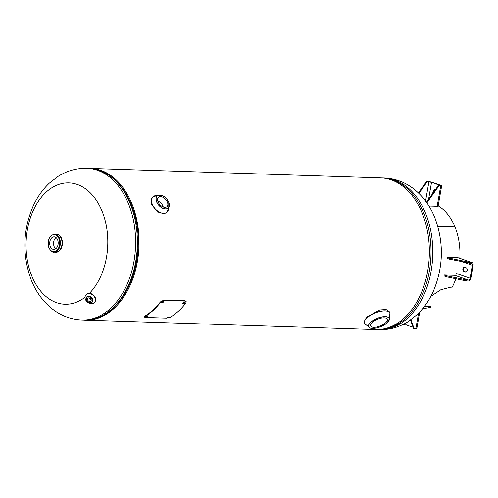 <?xml version="1.0" encoding="UTF-8"?>
<svg xmlns="http://www.w3.org/2000/svg" width="498" height="498" viewBox="0 0 498 498"><rect width="100%" height="100%" fill="white"/><g stroke="black" fill="none" stroke-linecap="round" stroke-linejoin="round"><path stroke-width="0.75" d="M122.906 189.14A74.737 50.298 91.9 0 1 119.234 301.551M89.603 168.399A75.883 51.07 91.9 0 1 90.431 168.417L380.733 177.892A75.883 51.07 91.9 0 1 429.307 255.399A75.883 51.07 91.9 0 1 375.785 329.583L85.482 320.108A75.883 51.07 91.9 0 1 84.654 320.071M90.431 168.417A75.883 51.07 91.9 0 1 139.004 245.931A75.883 51.07 91.9 0 1 85.482 320.108M85.046 297.25A60.706 40.855 91.9 0 1 31.673 275.687A60.706 40.855 91.9 0 1 46.221 192.079A60.706 40.855 91.9 0 1 102.177 211.469A60.706 40.855 91.9 0 1 89.397 293.372M364.934 324.055A13.757 5.571 -21.9 0 1 364.393 323.246L363.926 322.094L366.677 317.021L379.831 309.961L386.118 309.538L389.455 311.835L389.915 312.987A13.757 5.571 -21.9 0 1 390.083 313.945M385.608 322.791A9.014 3.648 -21.9 0 1 376.83 327.03A9.014 3.648 -21.9 0 1 370.587 325.935A9.014 3.648 -21.9 0 1 372.286 322.362A9.014 3.648 -21.9 0 1 381.057 318.122A9.014 3.648 -21.9 0 1 387.307 319.218A9.014 3.648 -21.9 0 1 385.608 322.791M168.019 210.704A10.433 6.455 -132.3 0 1 166.973 212.21L166.133 212.976L158.401 212.851L151.703 204.728L152.083 197.544L152.917 196.785A10.433 6.455 -132.3 0 1 154.517 195.882M163.251 206.975A6.3 3.897 47.7 0 0 162.971 206.135A6.3 3.897 47.7 0 0 157.785 200.974M167.378 202.12A6.3 3.897 -132.3 0 1 166.961 206.626A6.3 3.897 -132.3 0 1 162.298 206.546A6.3 3.897 -132.3 0 1 158.065 201.815A6.3 3.897 -132.3 0 1 158.482 197.314A6.3 3.897 -132.3 0 1 163.145 197.395A6.3 3.897 -132.3 0 1 167.378 202.12M57.606 239.824A6.3 4.239 -88.1 0 0 54.151 236.861A6.3 4.239 -88.1 0 0 50.317 240.036A6.3 4.239 -88.1 0 0 50.286 246.485A6.3 4.239 -88.1 0 0 53.74 249.448A6.3 4.239 -88.1 0 0 57.575 246.267A6.3 4.239 -88.1 0 0 57.606 239.824M56.056 237.614A6.3 4.239 -88.1 0 0 54.145 246.61A6.3 4.239 -88.1 0 0 55.695 248.819M55.957 234.203A9.02 6.069 91.9 0 1 61.204 238.449A9.014 6.063 91.9 0 1 61.154 247.674A9.014 6.063 91.9 0 1 55.664 252.225L53.989 252.169A9.014 6.063 91.9 0 0 59.474 247.624A9.014 6.063 91.9 0 0 59.517 238.399A9.014 6.063 91.9 0 0 54.575 234.16L56.255 234.216A9.014 6.063 91.9 0 1 61.192 238.455A9.02 6.069 91.9 0 1 61.086 247.88A9.02 6.069 91.9 0 1 55.365 252.218M61.939 244.543A6.3 4.239 -88.1 0 0 61.995 244.095M62.038 242.738A6.3 4.239 -88.1 0 0 62.007 242.289M61.976 239.694A8.914 6.001 91.9 0 1 61.733 247.133M90.543 298.595A2.048 1.606 -138.7 0 0 87.816 298.327A2.048 1.606 -138.7 0 0 88.165 300.761A2.048 1.606 -138.7 0 0 90.897 301.029A2.048 1.606 -138.7 0 0 90.543 298.595M89.086 297.872A2.048 1.606 -138.7 0 0 89.721 298.993A2.048 1.606 -138.7 0 0 91.178 299.709M87.337 301.471A3.797 2.976 41.3 0 1 86.646 297.013M86.079 294.791A5.69 4.457 41.3 0 1 86.198 294.648L85.955 294.922A5.69 4.457 41.3 0 1 93.537 295.669A5.69 4.457 41.3 0 1 94.508 302.435L94.751 302.155A5.69 4.457 41.3 0 1 94.626 302.292M86.198 294.648A5.69 4.457 41.3 0 1 93.78 295.395A5.69 4.457 41.3 0 1 94.751 302.155M87.25 301.576A3.797 2.976 41.3 0 1 86.602 297.063A3.797 2.976 41.3 0 1 91.657 297.561A3.797 2.976 41.3 0 1 92.304 302.074A3.797 2.976 41.3 0 1 87.25 301.576M86.926 301.695A5.69 4.457 41.3 0 1 86.229 294.648A5.69 4.457 41.3 0 1 93.537 295.669A5.69 4.457 41.3 0 1 94.234 302.716A5.69 4.457 41.3 0 1 86.926 301.695M424.806 305.934L430.502 306.438L430.596 307.216A53.118 35.75 91.9 0 1 422.933 308.337M424.346 306.544L430.596 307.216M437.325 205.332A53.118 35.75 91.9 0 1 454.967 226.932L437.804 226.372M455.844 278.762A53.118 35.75 91.9 0 1 452.184 287.203L450.783 287.159L440.83 289.78L430.851 296.366M437.86 226.571L455.048 227.132A53.118 35.75 91.9 0 1 459.841 258.4M429.195 307.166L429.095 306.388M402.807 324.578L406.698 325.094L413.047 327.292M419.696 312.028L416.826 328.549A2.913 0.442 9.9 0 1 415.855 328.705L413.433 328.419L410.52 320.015M414.099 328.649L410.987 319.679M466.445 280.965L446.557 276.826L446.725 275.836L466.62 279.976L466.445 280.965L468.201 281.028A2.913 2.11 -70.9 0 0 470.847 278.258L473.1 265.328A2.913 2.11 -70.9 0 0 471.899 262.502L458.297 257.79A2.913 2.11 109.1 0 0 457.836 257.703L447.322 257.36L449.794 258.219L449.619 259.209L447.148 258.35L447.322 257.36M466.62 279.976L468.375 280.038A1.899 1.376 -70.9 0 0 470.1 278.233L472.347 265.303L462.511 261.892M446.557 276.826L444.079 275.967L444.253 274.977L454.774 275.319L468.375 280.038M446.725 275.836L444.253 274.977M463.906 271.435L465.449 271.97A2.135 1.438 -88.1 0 0 465.742 272.026A2.135 1.438 -88.1 0 0 467.236 270.159A2.135 1.438 -88.1 0 0 466.178 267.812L464.628 267.277A2.135 1.438 -88.1 0 0 464.335 267.227A2.135 1.438 -88.1 0 0 462.847 269.088A2.135 1.438 -88.1 0 0 463.906 271.435L466.116 271.964M464.715 267.308A2.135 1.438 -88.1 0 0 463.582 269.393A2.135 1.438 -88.1 0 0 464.659 271.46M449.619 259.209L471.27 263.405A1.899 1.376 -70.9 0 1 471.569 263.461A1.899 1.376 -70.9 0 1 472.347 265.303M469.514 263.349L469.689 262.359L449.794 258.219M471.899 262.502A2.913 2.11 -70.9 0 0 471.438 262.415L469.689 262.359M438.284 185.654L438.943 185.885L427.284 202.225L426.624 201.995L438.284 185.654L440.668 185.611L431.542 182.33L427.153 181.801L426.487 181.571L428.243 181.627A2.913 0.442 -170.1 0 1 432.295 182.355L440.954 185.356A2.913 0.442 -170.1 0 1 441.67 185.785A2.913 0.442 -170.1 0 1 440.699 185.941L437.163 206.265A2.913 0.442 9.9 0 0 438.134 206.104L441.67 185.785M427.153 181.801L418.899 193.373M426.487 181.571L418.407 192.9M438.943 185.885L440.699 185.941M427.284 202.225L427.116 203.19M428.94 205.998L437.163 206.265M426.624 201.995L426.556 202.381M435.165 190.024A2.135 1.438 -88.1 0 0 434.536 189.782A2.135 1.438 -88.1 0 0 433.073 191.431L432.725 193.442M434.91 189.869A2.135 1.438 -88.1 0 0 433.826 191.456L433.727 192.041M145.696 316.566L145.765 316.572C147.396 316.33 147.894 316.037 147.259 315.701M145.466 316.853L145.864 316.996C147.501 316.753 148.006 316.46 147.371 316.124C145.74 316.386 145.235 316.678 145.864 316.996L145.765 316.572M147.769 316.274L147.371 316.124M161.495 302.442L161.757 302.498C163.294 302.012 163.699 301.477 162.964 300.904M161.545 302.653L161.956 302.84C163.493 302.348 163.898 301.813 163.17 301.234C161.632 301.738 161.228 302.274 161.956 302.84L161.757 302.498M163.574 301.421L163.17 301.234M182.635 303.45L182.897 303.506C184.441 303.021 184.845 302.498 184.111 301.925M182.685 303.662L183.096 303.848C184.64 303.363 185.044 302.834 184.316 302.261C182.778 302.759 182.374 303.288 183.096 303.848L182.897 303.506M184.727 302.442L184.316 302.261M145.142 316.348A76.343 51.381 -88.1 0 0 160.586 302.286L164.128 300.406L185.163 301.091L186.152 301.545L185.829 303.108A76.343 51.381 91.9 0 1 170.384 317.176L166.463 318.122L145.428 317.438L144.47 317.095L145.03 315.931A75.883 51.07 -88.1 0 0 160.387 301.944L163.923 300.076L184.957 300.761L186.034 301.396M144.47 317.095L145.03 315.931M160.586 302.286L160.387 301.944M164.128 300.406L163.923 300.076M185.163 301.091L184.957 300.761M167.602 317.705C169.239 317.463 169.743 317.17 169.108 316.828C167.477 317.095 166.973 317.388 167.602 317.705M379.221 329.695A75.883 51.07 -88.1 0 0 425.423 291.386A75.883 51.07 -88.1 0 0 425.765 213.71A75.883 51.07 -88.1 0 0 384.17 178.004L382.408 177.948A75.883 51.07 91.9 0 1 423.997 213.654A75.883 51.07 91.9 0 1 423.655 291.33A75.883 51.07 91.9 0 1 377.459 329.639L379.221 329.695C389.673 329.919 399.352 327.198 408.254 321.534L416.901 314.811C423.748 308.318 429.208 300.524 433.272 291.436C443.494 267.046 444.029 242.501 434.879 217.807C429.986 205.481 422.565 195.565 412.63 188.057C404.115 181.814 394.628 178.465 384.17 178.004M82.046 319.996C71.594 319.535 62.107 316.186 53.585 309.943C43.65 302.435 36.236 292.519 31.337 280.193C22.186 255.499 22.721 230.954 32.943 206.564C37.008 197.476 42.467 189.682 49.314 183.189L57.961 176.466C66.863 170.802 76.543 168.081 86.994 168.305A75.883 51.07 91.9 0 1 128.59 204.018A75.883 51.07 91.9 0 1 128.247 281.687A75.883 51.07 91.9 0 1 82.046 319.996L83.807 320.052A75.883 51.07 -88.1 0 0 130.009 281.75A75.883 51.07 -88.1 0 0 130.352 204.074A75.883 51.07 -88.1 0 0 88.762 168.361C107.394 169.855 121.5 181.87 131.086 204.404C152.251 251.851 123.772 323.781 83.807 320.052M366.211 324.889L364.393 323.246A13.757 5.571 -21.9 0 1 366.982 317.786A13.757 5.571 -21.9 0 1 380.379 311.325A13.757 5.571 -21.9 0 1 389.915 312.987L389.735 315.433A13.726 5.559 158.1 0 0 382.781 311.02A13.726 5.559 158.1 0 0 367.032 317.849A13.726 5.559 158.1 0 0 366.211 324.889L368.769 327.055A11.168 4.526 -21.9 0 1 370.661 322.231A11.168 4.526 -21.9 0 1 382.028 316.89A11.168 4.526 -21.9 0 1 389.392 318.77A11.168 4.526 -21.9 0 1 388.452 321.384M371.259 328.3A11.168 4.526 -21.9 0 1 368.769 327.055C370.593 330.286 382.34 327.497 387.158 322.829L389.392 318.77L389.735 315.433M387.12 322.841A11.056 4.476 158.1 0 0 385.365 316.728A11.056 4.476 158.1 0 0 370.773 322.312A11.056 4.476 158.1 0 0 372.523 328.425A11.056 4.476 158.1 0 0 387.12 322.841M168.735 202.213A8.198 5.073 -132.3 0 1 168.772 207.367L166.973 212.21A10.433 6.455 -132.3 0 1 159.248 212.08A10.433 6.455 -132.3 0 1 152.232 204.248A10.433 6.455 -132.3 0 1 152.917 196.785L157.91 195.44A8.198 5.073 -132.3 0 1 165.485 197.669M157.156 195.689A10.408 6.443 47.7 0 0 152.288 204.211A10.408 6.443 47.7 0 0 161.956 213.069A10.408 6.443 47.7 0 0 168.455 208.096M168.772 207.367A8.198 5.073 -132.3 0 1 162.721 208.276A8.198 5.073 -132.3 0 1 156.609 201.821A8.198 5.073 -132.3 0 1 157.91 195.44C162.192 194.5 165.803 196.747 168.741 202.182L168.772 207.367M168.704 202.163A8.086 5.005 47.7 0 0 159.964 195.104A8.086 5.005 47.7 0 0 156.739 201.777A8.086 5.005 47.7 0 0 165.479 208.83A8.086 5.005 47.7 0 0 168.704 202.163A8.198 5.073 -132.3 0 0 167.266 199.623M58.913 238.629A8.553 5.758 91.9 0 1 56.865 250.413A8.553 5.758 91.9 0 1 48.978 247.68A8.553 5.758 91.9 0 1 51.026 235.896A8.553 5.758 91.9 0 1 58.913 238.629M56.442 234.203A9.032 6.076 91.9 0 1 56.61 234.203A9.032 6.076 91.9 0 1 61.565 238.455A9.032 6.076 91.9 0 1 61.522 247.699A9.032 6.076 91.9 0 1 56.025 252.256A9.032 6.076 91.9 0 1 55.851 252.249M61.217 238.442A9.032 6.076 91.9 0 1 61.173 247.687A9.032 6.076 91.9 0 1 55.676 252.243A9.032 6.076 91.9 0 1 55.284 252.212L56.025 252.256C61.491 250.724 63.352 246.13 61.603 238.474C60.457 235.797 58.795 234.371 56.61 234.203L56.268 234.197A9.032 6.076 91.9 0 1 61.217 238.442M55.869 234.203A9.032 6.076 91.9 0 1 56.268 234.197L55.869 234.203M91.296 297.91A3.337 2.615 41.3 0 1 91.707 302.043A3.337 2.615 41.3 0 1 87.418 301.446A3.337 2.615 41.3 0 1 87.007 297.312A3.337 2.615 41.3 0 1 91.296 297.91M404.059 324.621L404.189 323.881M406.698 325.094L407.208 322.181M415.855 328.705L418.55 313.211M470.1 278.233L456.498 273.52M466.041 271.989L465.449 271.97M471.438 262.415L457.836 257.703M431.542 182.33L428.604 199.219M428.909 181.857L425.572 201.024M440.201 185.331L440.132 185.717M433.826 191.456L433.073 191.431M376.613 329.601L377.459 329.639M381.561 177.929L382.408 177.948M86.994 168.305L88.762 168.361M54.575 234.16C49.009 235.71 47.117 240.279 48.891 247.861C50.833 251.148 52.533 252.586 53.989 252.169M86.689 296.964C85.675 298.427 85.874 299.958 87.281 301.551C89.136 303.145 90.841 303.282 92.391 301.969M86.602 297.063L86.31 297.543M92.304 302.074L91.869 302.423M185.953 301.222L186.152 301.545"/></g></svg>
